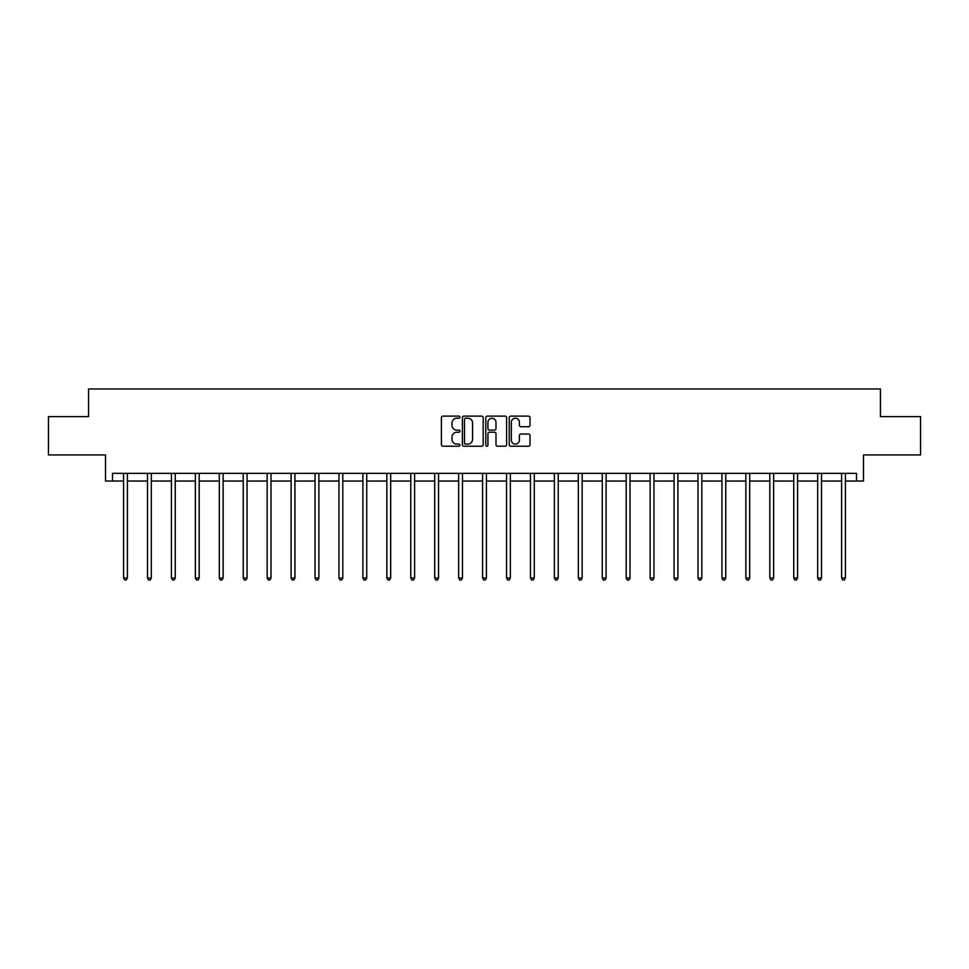 <?xml version="1.0" encoding="UTF-8"?>
<svg xmlns="http://www.w3.org/2000/svg" width="969" height="969" viewBox="0 0 969 969"><rect width="100%" height="100%" fill="white"/><g stroke="black" fill="none" stroke-linecap="round" stroke-linejoin="round"><path stroke-width="1.45" d="M459.948 417.167A1.054 1.054 0 0 0 458.894 416.113L442.894 416.113A1.502 1.502 0 0 0 441.392 417.615L441.392 444.723A1.502 1.502 0 0 0 442.894 446.224L458.894 446.224A1.054 1.054 0 0 0 459.948 445.171A1.054 1.054 0 0 0 458.894 444.117L456.823 444.117A4.821 4.821 0 0 1 452.002 439.296L452.002 437.043A4.821 4.821 0 0 1 456.823 432.222L458.894 432.222A1.054 1.054 0 0 0 459.948 431.169A1.054 1.054 0 0 0 458.894 430.115L456.823 430.115A4.821 4.821 0 0 1 452.002 425.294L452.002 423.029A4.821 4.821 0 0 1 456.823 418.22L458.894 418.22A1.054 1.054 0 0 0 459.948 417.167M112.513 481.036L112.513 473.356L856.487 473.356L856.487 481.036L863.476 481.036L863.476 454.945L920.55 454.945L920.55 416.597L880.433 416.597L880.433 388.969L88.567 388.969L88.567 416.597L48.45 416.597L48.45 454.945L105.524 454.945L105.524 481.036L123.56 481.036M528.517 426.723A1.502 1.502 0 0 0 530.019 425.221L530.019 417.615A1.502 1.502 0 0 0 528.517 416.113L510.748 416.113A1.502 1.502 0 0 0 509.234 417.615L509.234 444.723A1.502 1.502 0 0 0 510.748 446.224L528.517 446.224A1.502 1.502 0 0 0 530.019 444.723L530.019 435.529A1.502 1.502 0 0 0 528.517 434.027L520.91 434.027A1.502 1.502 0 0 0 519.396 435.529L519.396 440.096A4.033 4.033 0 0 1 515.375 444.117A4.033 4.033 0 0 1 511.341 440.096L511.341 422.242A4.033 4.033 0 0 1 515.375 418.22A4.033 4.033 0 0 1 519.396 422.242L519.396 425.221A1.502 1.502 0 0 0 520.91 426.723L528.517 426.723M483.18 417.615A1.502 1.502 0 0 0 481.678 416.113L463.909 416.113A1.502 1.502 0 0 0 462.395 417.615L462.395 444.723A1.502 1.502 0 0 0 463.909 446.224L481.678 446.224A1.502 1.502 0 0 0 483.18 444.723L483.18 417.615M487.322 416.113L505.091 416.113A1.502 1.502 0 0 1 506.605 417.615L506.605 444.723A1.502 1.502 0 0 1 505.091 446.224L497.485 446.224A1.502 1.502 0 0 1 495.983 444.723L495.983 433.724A1.502 1.502 0 0 0 494.481 432.222L489.43 432.222A1.502 1.502 0 0 0 487.928 433.724L487.928 445.171A1.054 1.054 0 0 1 486.874 446.224A1.054 1.054 0 0 1 485.82 445.171L485.82 417.615A1.502 1.502 0 0 1 487.322 416.113M127.387 481.036L147.494 481.036M151.321 481.036L171.428 481.036M175.256 481.036L195.363 481.036M199.19 481.036L219.297 481.036M223.136 481.036L243.231 481.036M247.071 481.036L267.165 481.036M271.005 481.036L291.1 481.036M294.939 481.036L315.034 481.036M318.874 481.036L338.968 481.036M342.808 481.036L362.903 481.036M366.742 481.036L386.837 481.036M390.677 481.036L410.771 481.036M414.611 481.036L434.718 481.036M438.545 481.036L458.652 481.036M462.479 481.036L482.586 481.036M486.414 481.036L506.521 481.036M510.348 481.036L530.455 481.036M534.282 481.036L554.389 481.036M558.229 481.036L578.323 481.036M582.163 481.036L602.258 481.036M606.097 481.036L626.192 481.036M630.032 481.036L650.126 481.036M653.966 481.036L674.061 481.036M677.9 481.036L697.995 481.036M701.835 481.036L721.929 481.036M725.769 481.036L745.864 481.036M749.703 481.036L769.81 481.036M773.637 481.036L793.744 481.036M797.572 481.036L817.679 481.036M821.506 481.036L841.613 481.036M845.44 481.036L856.487 481.036M465.556 418.22A1.054 1.054 0 0 0 464.502 419.274L464.502 443.063A1.054 1.054 0 0 0 465.556 444.117L467.748 444.117A4.821 4.821 0 0 0 472.569 439.296L472.569 423.029A4.821 4.821 0 0 0 467.748 418.22L465.556 418.22M495.983 422.314A4.033 4.033 0 0 0 491.949 418.293A4.033 4.033 0 0 0 487.928 422.314L487.928 428.613A1.502 1.502 0 0 0 489.43 430.115L494.481 430.115A1.502 1.502 0 0 0 495.983 428.613L495.983 422.314M127.593 473.356L127.496 473.587A1.538 1.538 0 0 0 127.387 474.156L127.387 578.033L123.56 578.033L123.56 474.156A1.538 1.538 0 0 0 123.438 473.587L123.354 473.356M127.387 578.033L126.236 580.031L124.71 580.031L123.56 578.033M151.527 473.356L151.43 473.587A1.538 1.538 0 0 0 151.321 474.156L151.321 578.033L147.494 578.033L147.494 474.156A1.538 1.538 0 0 0 147.373 473.587L147.288 473.356M151.321 578.033L150.171 580.031L148.645 580.031L147.494 578.033M175.462 473.356L175.377 473.587A1.538 1.538 0 0 0 175.256 474.156L175.256 578.033L171.428 578.033L171.428 474.156A1.538 1.538 0 0 0 171.319 473.587L171.222 473.356M175.256 578.033L174.105 580.031L172.579 580.031L171.428 578.033M199.396 473.356L199.311 473.587A1.538 1.538 0 0 0 199.19 474.156L199.19 578.033L195.363 578.033L195.363 474.156A1.538 1.538 0 0 0 195.253 473.587L195.157 473.356M199.19 578.033L198.039 580.031L196.513 580.031L195.363 578.033M223.33 473.356L223.245 473.587A1.538 1.538 0 0 0 223.136 474.156L223.136 578.033L219.297 578.033L219.297 474.156A1.538 1.538 0 0 0 219.188 473.587L219.091 473.356M223.136 578.033L221.986 580.031L220.447 580.031L219.297 578.033M247.265 473.356L247.18 473.587A1.538 1.538 0 0 0 247.071 474.156L247.071 578.033L243.231 578.033L243.231 474.156A1.538 1.538 0 0 0 243.122 473.587L243.025 473.356M247.071 578.033L245.92 580.031L244.382 580.031L243.231 578.033M271.199 473.356L271.114 473.587A1.538 1.538 0 0 0 271.005 474.156L271.005 578.033L267.165 578.033L267.165 474.156A1.538 1.538 0 0 0 267.056 473.587L266.959 473.356M271.005 578.033L269.854 580.031L268.316 580.031L267.165 578.033M295.133 473.356L295.048 473.587A1.538 1.538 0 0 0 294.939 474.156L294.939 578.033L291.1 578.033L291.1 474.156A1.538 1.538 0 0 0 290.991 473.587L290.894 473.356M294.939 578.033L293.789 580.031L292.25 580.031L291.1 578.033M319.067 473.356L318.983 473.587A1.538 1.538 0 0 0 318.874 474.156L318.874 578.033L315.034 578.033L315.034 474.156A1.538 1.538 0 0 0 314.925 473.587L314.84 473.356M318.874 578.033L317.723 580.031L316.185 580.031L315.034 578.033M343.014 473.356L342.917 473.587A1.538 1.538 0 0 0 342.808 474.156L342.808 578.033L338.968 578.033L338.968 474.156A1.538 1.538 0 0 0 338.859 473.587L338.775 473.356M342.808 578.033L341.657 580.031L340.119 580.031L338.968 578.033M366.948 473.356L366.851 473.587A1.538 1.538 0 0 0 366.742 474.156L366.742 578.033L362.903 578.033L362.903 474.156A1.538 1.538 0 0 0 362.794 473.587L362.709 473.356M366.742 578.033L365.592 580.031L364.053 580.031L362.903 578.033M390.882 473.356L390.786 473.587A1.538 1.538 0 0 0 390.677 474.156L390.677 578.033L386.837 578.033L386.837 474.156A1.538 1.538 0 0 0 386.728 473.587L386.643 473.356M390.677 578.033L389.526 580.031L387.988 580.031L386.837 578.033M414.817 473.356L414.72 473.587A1.538 1.538 0 0 0 414.611 474.156L414.611 578.033L410.771 578.033L410.771 474.156A1.538 1.538 0 0 0 410.662 473.587L410.577 473.356M414.611 578.033L413.46 580.031L411.922 580.031L410.771 578.033M438.751 473.356L438.654 473.587A1.538 1.538 0 0 0 438.545 474.156L438.545 578.033L434.718 578.033L434.718 474.156A1.538 1.538 0 0 0 434.596 473.587L434.512 473.356M438.545 578.033L437.394 580.031L435.868 580.031L434.718 578.033M462.685 473.356L462.588 473.587A1.538 1.538 0 0 0 462.479 474.156L462.479 578.033L458.652 578.033L458.652 474.156A1.538 1.538 0 0 0 458.531 473.587L458.446 473.356M462.479 578.033L461.329 580.031L459.803 580.031L458.652 578.033M486.62 473.356L486.523 473.587A1.538 1.538 0 0 0 486.414 474.156L486.414 578.033L482.586 578.033L482.586 474.156A1.538 1.538 0 0 0 482.477 473.587L482.38 473.356M486.414 578.033L485.263 580.031L483.737 580.031L482.586 578.033M510.554 473.356L510.469 473.587A1.538 1.538 0 0 0 510.348 474.156L510.348 578.033L506.521 578.033L506.521 474.156A1.538 1.538 0 0 0 506.412 473.587L506.315 473.356M510.348 578.033L509.197 580.031L507.671 580.031L506.521 578.033M534.488 473.356L534.404 473.587A1.538 1.538 0 0 0 534.282 474.156L534.282 578.033L530.455 578.033L530.455 474.156A1.538 1.538 0 0 0 530.346 473.587L530.249 473.356M534.282 578.033L533.132 580.031L531.606 580.031L530.455 578.033M558.423 473.356L558.338 473.587A1.538 1.538 0 0 0 558.229 474.156L558.229 578.033L554.389 578.033L554.389 474.156A1.538 1.538 0 0 0 554.28 473.587L554.183 473.356M558.229 578.033L557.078 580.031L555.54 580.031L554.389 578.033M582.357 473.356L582.272 473.587A1.538 1.538 0 0 0 582.163 474.156L582.163 578.033L578.323 578.033L578.323 474.156A1.538 1.538 0 0 0 578.214 473.587L578.118 473.356M582.163 578.033L581.012 580.031L579.474 580.031L578.323 578.033M606.291 473.356L606.206 473.587A1.538 1.538 0 0 0 606.097 474.156L606.097 578.033L602.258 578.033L602.258 474.156A1.538 1.538 0 0 0 602.149 473.587L602.052 473.356M606.097 578.033L604.947 580.031L603.408 580.031L602.258 578.033M630.225 473.356L630.141 473.587A1.538 1.538 0 0 0 630.032 474.156L630.032 578.033L626.192 578.033L626.192 474.156A1.538 1.538 0 0 0 626.083 473.587L625.986 473.356M630.032 578.033L628.881 580.031L627.343 580.031L626.192 578.033M654.16 473.356L654.075 473.587A1.538 1.538 0 0 0 653.966 474.156L653.966 578.033L650.126 578.033L650.126 474.156A1.538 1.538 0 0 0 650.017 473.587L649.933 473.356M653.966 578.033L652.815 580.031L651.277 580.031L650.126 578.033M678.106 473.356L678.009 473.587A1.538 1.538 0 0 0 677.9 474.156L677.9 578.033L674.061 578.033L674.061 474.156A1.538 1.538 0 0 0 673.952 473.587L673.867 473.356M677.9 578.033L676.75 580.031L675.211 580.031L674.061 578.033M702.04 473.356L701.944 473.587A1.538 1.538 0 0 0 701.835 474.156L701.835 578.033L697.995 578.033L697.995 474.156A1.538 1.538 0 0 0 697.886 473.587L697.801 473.356M701.835 578.033L700.684 580.031L699.146 580.031L697.995 578.033M725.975 473.356L725.878 473.587A1.538 1.538 0 0 0 725.769 474.156L725.769 578.033L721.929 578.033L721.929 474.156A1.538 1.538 0 0 0 721.82 473.587L721.735 473.356M725.769 578.033L724.618 580.031L723.08 580.031L721.929 578.033M749.909 473.356L749.812 473.587A1.538 1.538 0 0 0 749.703 474.156L749.703 578.033L745.864 578.033L745.864 474.156A1.538 1.538 0 0 0 745.755 473.587L745.67 473.356M749.703 578.033L748.553 580.031L747.014 580.031L745.864 578.033M773.843 473.356L773.746 473.587A1.538 1.538 0 0 0 773.637 474.156L773.637 578.033L769.81 578.033L769.81 474.156A1.538 1.538 0 0 0 769.689 473.587L769.604 473.356M773.637 578.033L772.487 580.031L770.961 580.031L769.81 578.033M797.778 473.356L797.681 473.587A1.538 1.538 0 0 0 797.572 474.156L797.572 578.033L793.744 578.033L793.744 474.156A1.538 1.538 0 0 0 793.623 473.587L793.538 473.356M797.572 578.033L796.421 580.031L794.895 580.031L793.744 578.033M821.712 473.356L821.627 473.587A1.538 1.538 0 0 0 821.506 474.156L821.506 578.033L817.679 578.033L817.679 474.156A1.538 1.538 0 0 0 817.57 473.587L817.473 473.356M821.506 578.033L820.355 580.031L818.829 580.031L817.679 578.033M845.646 473.356L845.562 473.587A1.538 1.538 0 0 0 845.44 474.156L845.44 578.033L841.613 578.033L841.613 474.156A1.538 1.538 0 0 0 841.504 473.587L841.407 473.356M845.44 578.033L844.29 580.031L842.764 580.031L841.613 578.033"/></g></svg>
